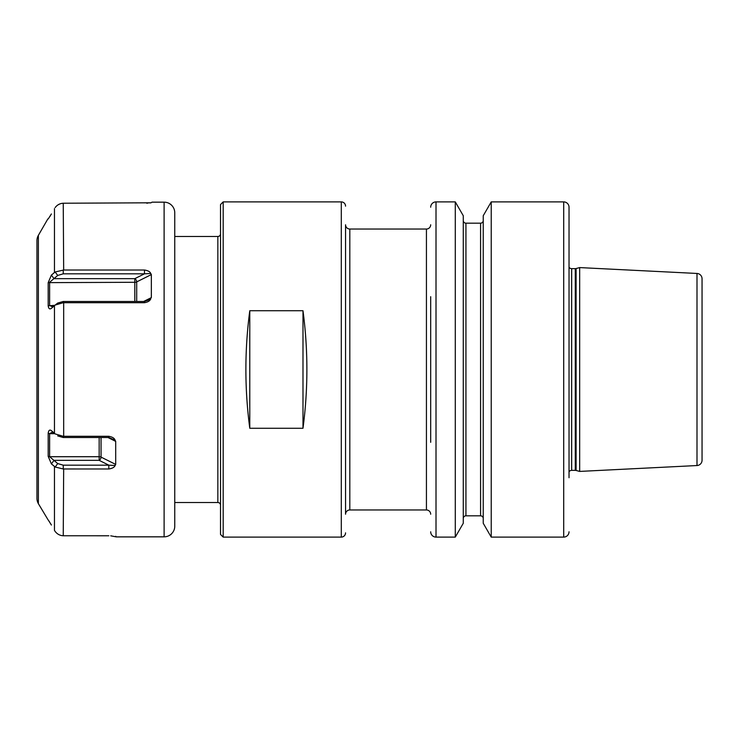 <?xml version="1.0" encoding="UTF-8"?>
<svg xmlns="http://www.w3.org/2000/svg" width="739" height="739" viewBox="0 0 739 739"><rect width="100%" height="100%" fill="white"/><g stroke="black" fill="none" stroke-linecap="round" stroke-linejoin="round"><path stroke-width="1.11" d="M430.689 296.681L430.689 442.319M430.689 207.216A5.321 5.321 0 0 1 436.01 201.895L436.01 537.105A5.321 5.321 0 0 1 430.689 531.784M436.01 201.895L455.289 201.895L463.279 215.742L463.279 523.258L455.289 537.105L455.289 201.895M436.01 537.105L455.289 537.105M463.279 518.482A2.66 2.66 0 0 1 465.939 515.822L465.939 223.178A2.66 2.66 0 0 1 463.279 220.518M465.939 515.822L480.572 515.822L480.572 223.178L465.939 223.178M483.232 220.518A2.66 2.66 0 0 1 480.572 223.178M483.232 518.482A2.66 2.66 0 0 0 480.572 515.822M491.223 537.105L483.232 523.258L483.232 215.742L491.223 201.895L563.709 201.895L563.709 537.105L491.223 537.105L491.223 201.895M569.03 207.216L569.03 471.741A3.196 3.196 0 0 1 571.663 470.355L571.663 268.645A3.196 3.196 0 0 1 569.03 267.259L569.03 207.216A5.321 5.321 0 0 0 563.709 201.895M569.03 531.784A5.321 5.321 0 0 1 563.709 537.105M569.03 477.745L569.03 261.255M571.663 268.645L575.284 268.645A3.196 3.196 0 0 0 576.106 268.534L579.672 267.583L696.997 273.458L696.997 465.542L579.672 471.417L579.672 267.583M571.663 470.355L575.284 470.355A3.196 3.196 0 0 1 576.106 470.466L579.672 471.417M696.997 465.542A5.321 5.321 0 0 0 702.05 460.231L702.05 278.769A5.321 5.321 0 0 0 696.997 273.458M349.815 509.965L349.815 229.035A4.258 4.258 0 0 1 345.556 224.776L345.556 514.224A4.258 4.258 0 0 1 349.815 509.965L426.431 509.965A4.258 4.258 0 0 1 430.689 514.224M349.815 229.035L426.431 229.035A4.258 4.258 0 0 0 430.689 224.776M345.556 514.224L345.556 224.776M345.556 532.847A4.258 4.258 0 0 1 341.298 537.105L223.178 537.105L220.518 534.445L220.518 204.555L223.178 201.895L341.298 201.895L341.298 537.105M345.556 206.153A4.258 4.258 0 0 0 341.298 201.895M223.178 201.895L223.178 537.105M302.99 310.731L302.99 428.269C308.181 389.093 308.181 349.907 302.99 310.731L249.782 310.731L249.782 428.269C244.591 389.093 244.591 349.907 249.782 310.731M302.99 428.269L249.782 428.269M220.518 233.82A2.66 2.66 0 0 1 217.857 236.48L174.755 236.48M220.518 505.18A2.66 2.66 0 0 0 217.857 502.52L217.857 236.48M174.755 502.52L217.857 502.52M174.755 212.804L174.755 526.196A10.642 10.642 0 0 1 164.113 536.837L164.113 202.163A10.642 10.642 0 0 1 174.755 212.804M110.711 535.821L116.226 536.837L164.113 536.837M146.627 203.17L148.003 203.096M149.768 202.957L150.387 202.874M150.71 202.809L151.347 202.689M151.883 202.163L164.113 202.163M150.738 202.8L63.24 203.234L63.674 270.021L144.475 270.021C147.976 270.548 150.063 271.703 150.738 273.476L151.347 274.575L136.697 281.901A2.66 1.33 0 0 1 134.812 282.289L134.812 301.475M150.738 298.824C150.045 300.81 147.966 302.103 144.475 302.704L144.475 301.475L148.945 299.914L151.347 297.614L151.347 274.575M55.388 304.884L57.882 302.944L55.157 305.068L63.24 302.704L144.475 302.704M115.7 441.386L115.7 464.425L115.09 465.524C114.406 467.307 112.319 468.452 108.827 468.979L63.24 468.969L55.157 467.02L51.397 463.889L48.183 456.36L48.183 433.193C48.635 430.264 49.707 429.424 51.397 430.652L55.157 433.932L63.24 436.296L108.827 436.296C112.328 436.906 114.416 438.199 115.09 440.176L115.7 441.386L107.986 437.525M63.674 468.979L63.24 535.766L108.827 535.775M116.226 536.837L115.7 536.311M61.485 203.447L63.24 203.234C59.933 203.41 57.236 204.851 55.157 207.548L56.404 206.126M58.03 204.86L59.702 203.992M63.24 535.766C59.933 535.59 57.236 534.149 55.157 531.452L54.464 530.38L55.157 531.452C57.236 534.149 59.933 535.59 63.24 535.766M55.157 305.068L51.397 308.348C49.679 309.558 48.608 308.708 48.183 305.807L48.183 282.64L51.397 275.111L55.157 271.98L63.674 270.021M144.475 270.021L144.475 273.827L63.24 273.827L57.716 275.435L49.615 282.289L49.615 305.327L51.97 306.657L53.578 306.436M150.738 273.476L144.475 273.827L134.812 278.658L134.812 282.289L48.183 282.64M57.716 303.082L63.24 301.475L144.475 301.475M51.397 213.959L48.257 218.91M38.373 235.344L38.373 503.656A10.642 10.642 0 0 1 36.95 498.335L36.95 240.665A10.642 10.642 0 0 1 38.373 235.344L47.841 218.947M38.373 503.656L48.201 520.053M48.552 520.468L51.397 525.041M49.809 216.619L50.538 215.418M54.464 208.62L54.464 272.451L53.106 273.633M51.397 525.032L50.538 523.581M49.799 522.371L49.384 521.706M49.254 521.512L48.709 520.69M51.397 275.111L54.021 278.658L134.812 278.658A2.66 1.626 -116.6 0 1 136.697 281.901L136.697 301.475M55.157 271.98L57.716 275.435M48.183 305.807L54.852 305.327M108.827 436.296L108.827 437.525L63.24 437.525L57.716 435.918M115.09 440.176L108.827 437.525M108.827 468.979L108.827 465.173L115.09 465.524M63.24 465.173L108.827 465.173L99.165 460.342L99.165 456.711L49.615 456.711L57.716 463.565L63.24 465.173L63.24 468.969M55.157 467.02L57.716 463.565M51.397 463.889L54.021 460.342L99.165 460.342A2.66 1.626 -63.4 0 0 101.049 457.099A2.66 1.33 0 0 0 99.165 456.711L99.165 437.525M48.183 456.36L49.615 456.711L49.615 433.673L54.852 433.673M48.183 433.193L49.615 433.673L51.97 432.343L53.578 432.564M575.284 470.355L575.284 268.645M576.106 470.466L576.106 268.534M426.431 509.965L426.431 229.035M63.674 302.704L63.674 436.296M54.464 305.669L54.464 433.331M54.464 466.549L54.464 530.38M63.24 270.031L63.24 273.827M151.347 297.614L143.634 301.475M63.24 302.704L63.24 301.475M63.24 436.296L63.24 437.525M115.7 464.425L101.049 457.099L101.049 437.525"/></g></svg>
